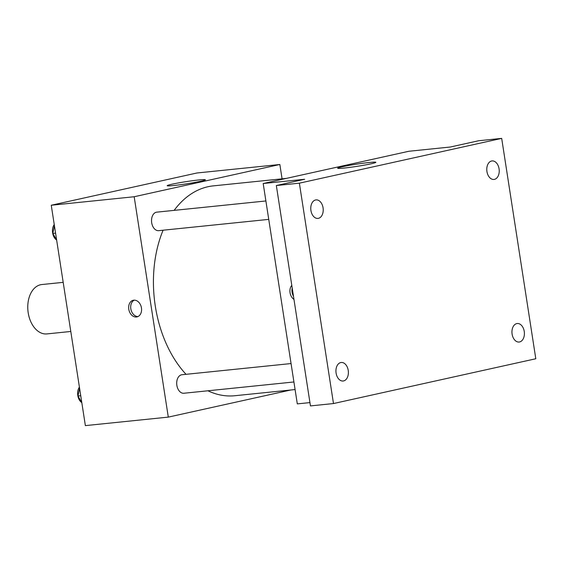 <?xml version="1.0" encoding="UTF-8"?>
<svg xmlns="http://www.w3.org/2000/svg" width="564" height="564" viewBox="0 0 564 564"><rect width="100%" height="100%" fill="white"/><g stroke="black" fill="none" stroke-linecap="round" stroke-linejoin="round"><path stroke-width="0.85" d="M63.189 282.352L41.856 284.538A24.816 16.518 84.1 0 0 28.2 312.808A24.816 16.518 84.1 0 0 46.918 333.916L70.789 331.47M290.791 389.999L168.298 417.113L85.368 425.616L51.254 205.247L196.914 172.993L279.85 164.491L282.07 178.823M163.088 230.218A105.482 70.19 84.1 0 0 155.29 306.033A105.482 70.19 84.1 0 0 186.035 374.32M207.919 390.789A105.482 70.19 84.1 0 0 234.835 395.731L295.092 389.555M286.371 178.386L213.319 185.873A105.482 70.19 84.1 0 0 174.149 210.372M168.298 417.113L134.183 196.744L279.85 164.491M291.066 363.554L181.975 374.736A9.306 6.19 84.1 0 0 176.856 385.339A9.306 6.19 84.1 0 0 183.878 393.249L293.914 381.969M268.746 219.382L158.703 230.662A9.306 6.19 -95.9 0 1 151.596 222.04A9.306 6.19 -95.9 0 1 156.806 212.149L265.891 200.967M134.183 196.744L51.254 205.247M173.684 185.535A19.317 1.114 171.2 0 1 167.191 185.697A19.317 1.114 171.2 0 1 186.113 181.643A19.317 1.114 171.2 0 1 205.374 179.789A19.317 1.114 171.2 0 1 194.235 182.539A19.317 1.114 171.2 0 1 173.684 185.535M141.451 307.93A8.53 6.352 77.5 0 1 136.96 316.912A8.53 6.352 77.5 0 1 128.916 309.953A8.53 6.352 77.5 0 1 133.273 300.252A8.53 6.352 77.5 0 1 141.451 307.93M137.954 316.573A8.53 6.352 77.5 0 1 130.954 309.502A8.53 6.352 77.5 0 1 134.317 300.14M309.939 402.597L297.306 403.887L263.191 183.519L408.858 151.265L450.326 147.014L478.646 140.746L501.685 138.384L535.8 358.753L333.486 403.549L310.454 405.911L276.339 185.535L304.659 179.267L263.191 183.519M333.486 403.549L299.371 183.173L276.339 185.535M299.371 183.173L501.685 138.384M344.16 168.051A19.317 1.114 171.2 0 1 337.667 168.22A19.317 1.114 171.2 0 1 356.589 164.166A19.317 1.114 171.2 0 1 375.85 162.312A19.317 1.114 171.2 0 1 364.711 165.062A19.317 1.114 171.2 0 1 344.16 168.051M293.971 299.428A8.53 6.352 77.5 0 1 291.792 285.391M293.463 296.171A8.53 6.352 77.5 0 1 292.222 288.162M494.431 179.366A9.306 6.19 -95.9 0 1 493.958 179.444A9.306 6.19 -95.9 0 1 486.887 171.174A9.306 6.19 -95.9 0 1 491.582 161.008A9.306 6.19 -95.9 0 1 492.055 160.93A9.306 6.19 -95.9 0 1 499.126 169.2A9.306 6.19 -95.9 0 1 494.431 179.366M318.42 218.338A9.306 6.19 -95.9 0 1 317.948 218.416A9.306 6.19 -95.9 0 1 310.877 210.146A9.306 6.19 -95.9 0 1 315.572 199.973A9.306 6.19 -95.9 0 1 316.044 199.896A9.306 6.19 -95.9 0 1 323.116 208.165A9.306 6.19 -95.9 0 1 318.42 218.338M343.589 380.926A9.306 6.19 -95.9 0 1 343.116 381.003A9.306 6.19 -95.9 0 1 336.045 372.733A9.306 6.19 -95.9 0 1 340.748 362.56A9.306 6.19 -95.9 0 1 341.22 362.483A9.306 6.19 -95.9 0 1 348.284 370.752A9.306 6.19 -95.9 0 1 343.589 380.926M519.599 341.953A9.306 6.19 -95.9 0 1 519.127 342.031A9.306 6.19 -95.9 0 1 512.056 333.761A9.306 6.19 -95.9 0 1 516.758 323.595A9.306 6.19 -95.9 0 1 517.23 323.517A9.306 6.19 -95.9 0 1 524.294 331.787A9.306 6.19 -95.9 0 1 519.599 341.953M56.626 239.961L52.79 233.418L54.412 225.663M55.568 233.136L52.79 233.418M54.236 224.535A9.306 6.19 84.1 0 0 52.628 232.904A9.306 6.19 84.1 0 0 56.64 240.031M81.794 402.548L77.959 396.006L79.58 388.251M80.737 395.716L77.959 396.006M79.411 387.123A9.306 6.19 84.1 0 0 77.797 395.491A9.306 6.19 84.1 0 0 81.808 402.618"/></g></svg>
